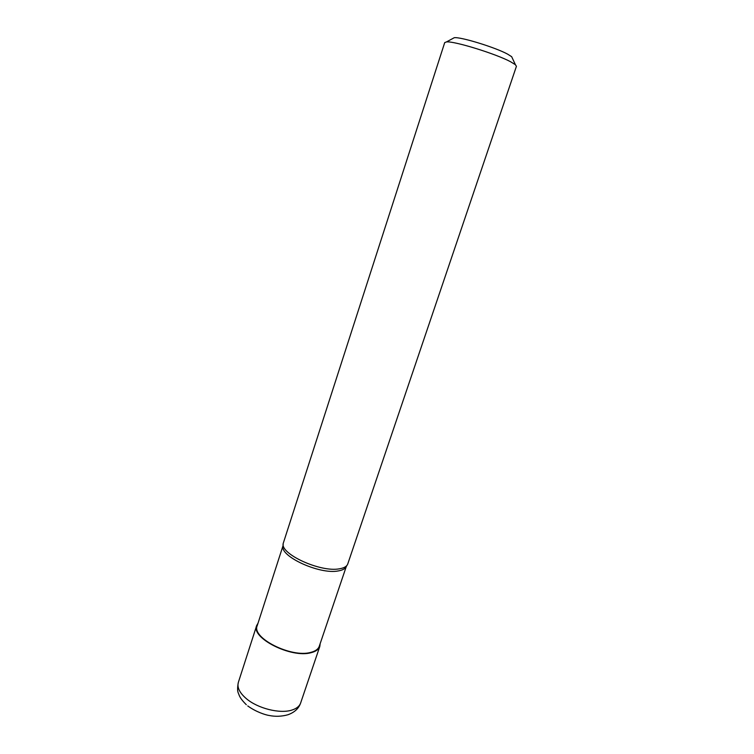 <?xml version="1.0" encoding="UTF-8"?>
<svg xmlns="http://www.w3.org/2000/svg" width="754" height="754" viewBox="0 0 754 754"><rect width="100%" height="100%" fill="white"/><g stroke="black" fill="none" stroke-linecap="round" stroke-linejoin="round"><path stroke-width="1.13" d="M320.148 643.699L319.809 646.442C318.753 649.401 315.879 651.475 311.166 652.672C291.421 658.515 250.705 637.941 256.671 625.556L258.028 623.162M347.066 565.255L346.199 566.669C345.115 568.818 342.457 570.241 338.244 570.938C319.611 574.755 279.319 556.16 283.042 545.773L283.193 544.134M346.293 566.518L319.281 646.244C318.254 649.166 315.417 651.202 310.78 652.38C291.364 658.119 251.346 637.893 257.208 625.716L283.061 545.604M347.764 563.935L347.537 564.482C346.435 566.659 343.739 568.101 339.46 568.799C320.516 572.635 279.48 553.728 283.268 543.229L444.719 42.592L446.491 41.922C453.946 40.876 495.859 53.798 510.543 61.724L515.397 64.703L516.424 66.305L347.764 563.935M512.418 58.294L511.664 56.682L507.593 54.128C495.34 47.408 460.685 36.758 454.276 37.7L452.711 38.548M319.809 646.442L300.648 702.973C299.489 706.253 296.539 708.628 291.789 710.108C279.894 714.01 257.595 708.402 246.209 698.543C239.555 692.775 236.935 687.384 238.349 682.37C237.312 687.742 237.359 691.456 238.509 693.52C239.367 695.631 239.715 698.147 246.313 704.726M256.671 625.556L238.349 682.37M247.755 705.933C255.992 711.936 265.427 714.905 268.942 715.442C275.304 716.752 281.647 716.517 287.971 714.745C294.569 712.37 298.791 708.44 300.648 702.973M511.664 56.682L515.397 64.703M454.276 37.7L446.491 41.922"/></g></svg>
